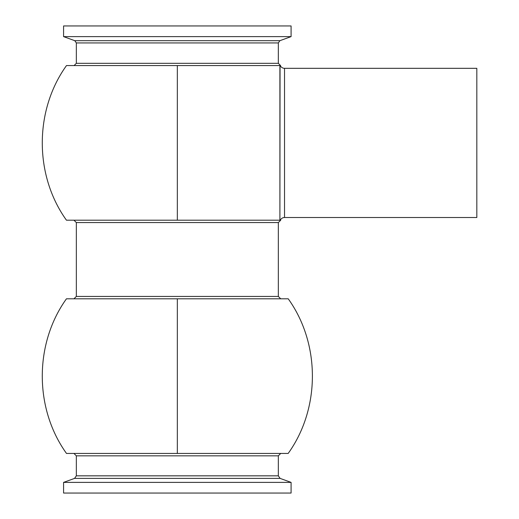 <?xml version="1.0" encoding="UTF-8"?>
<svg xmlns="http://www.w3.org/2000/svg" width="519" height="519" viewBox="0 0 519 519"><rect width="100%" height="100%" fill="white"/><g stroke="black" fill="none" stroke-linecap="round" stroke-linejoin="round"><path stroke-width="0.78" d="M177.336 65.556L66.497 65.556L177.336 65.556L177.336 220.192L66.445 220.192L279.903 220.192L279.903 65.556L177.336 65.556L280.052 65.556L279.903 220.192L280.721 220.192L278.333 222.58L76.338 222.58L73.951 220.192M177.336 220.192L280.007 220.192M284.529 217.506L476.825 217.506L476.825 68.32L284.529 68.32L284.529 217.506A4.626 4.626 0 0 0 280.325 220.192M284.529 68.32A4.626 4.626 0 0 1 280.292 65.556M177.336 453.444L288.175 453.444C320.444 408.524 320.463 343.747 288.227 298.808L66.445 298.808C34.209 343.747 34.228 408.524 66.497 453.444L177.336 453.444L177.336 298.808L165.224 298.808L177.336 298.808M219.492 298.808L245.747 298.808M189.63 453.444L194.424 453.444M189.448 298.808L194.755 298.808M291.088 36.615L63.584 36.615L74.768 40.69L279.903 40.69L291.088 36.615L291.088 25.95L63.584 25.95L63.584 36.615M177.336 482.385L291.088 482.385L291.088 493.05L63.584 493.05L63.584 482.385L177.336 482.385M66.516 298.808L135.18 298.808M160.248 453.444L135.719 453.444M84.454 453.444L159.567 453.444M279.903 40.69L278.333 42.928L76.338 42.928L76.338 63.318L278.333 63.318L280.571 65.556M76.338 222.58L76.338 296.42L278.333 296.42L280.721 298.808M280.721 453.444L278.333 455.831L76.338 455.831L73.951 453.444M280.124 478.395L74.548 478.395L76.338 475.839L278.333 475.839L280.124 478.395L291.088 482.385M278.333 222.58L278.333 296.42M278.333 42.928L278.333 63.318M278.333 455.831L278.333 475.839M66.497 65.556C34.235 110.476 34.209 175.253 66.445 220.192M76.338 63.318L74.1 65.556M76.338 296.42L73.951 298.808M76.338 42.928L74.768 40.69M76.338 455.831L76.338 475.839M74.548 478.395L63.584 482.385"/></g></svg>
